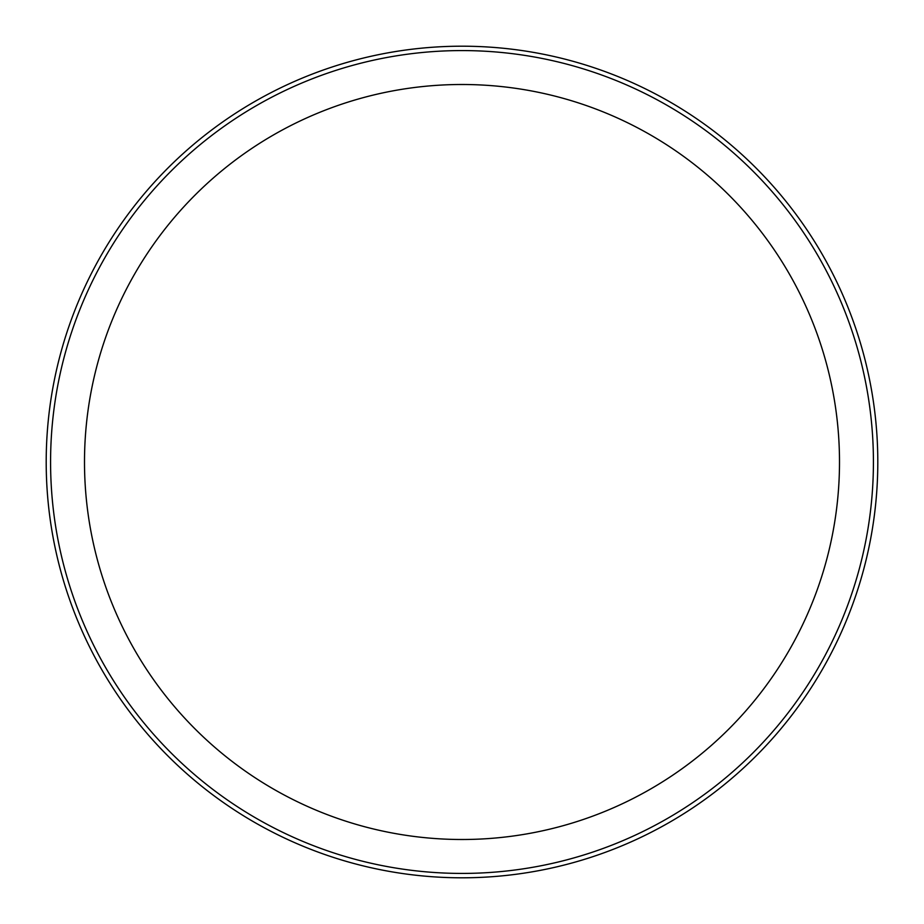 <?xml version="1.0" encoding="UTF-8"?>
<svg xmlns="http://www.w3.org/2000/svg" width="924" height="924" viewBox="0 0 924 924"><rect width="100%" height="100%" fill="white"/><g stroke="black" fill="none" stroke-linecap="round" stroke-linejoin="round"><path stroke-width="1.39" d="M46.2 462A415.8 415.8 0 0 0 462 877.8A415.8 415.8 0 0 0 877.8 462A415.8 415.8 0 0 0 462 46.2A415.8 415.8 0 0 0 46.2 462M50.577 462A411.423 411.423 0 0 0 462 873.423A411.423 411.423 0 0 0 873.423 462A411.423 411.423 0 0 0 462 50.577A411.423 411.423 0 0 0 50.577 462M839.5 462A377.5 377.5 0 0 0 462 84.5A377.5 377.5 0 0 0 84.5 462A377.5 377.5 0 0 0 462 839.5A377.5 377.5 0 0 0 839.5 462"/></g></svg>
